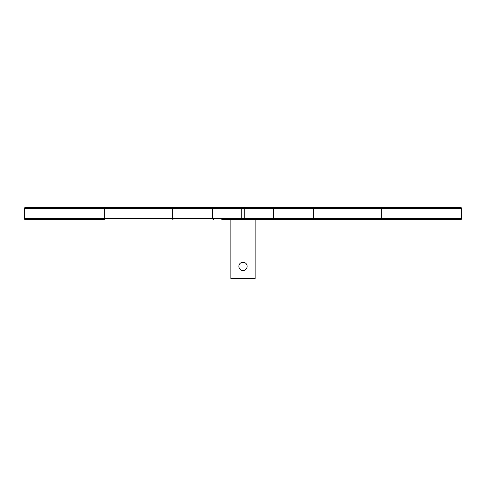 <?xml version="1.0" encoding="UTF-8"?>
<svg xmlns="http://www.w3.org/2000/svg" width="486" height="486" viewBox="0 0 486 486"><rect width="100%" height="100%" fill="white"/><g stroke="black" fill="none" stroke-linecap="round" stroke-linejoin="round"><path stroke-width="0.73" d="M247.131 266.364A4.131 4.131 0 0 0 243 262.233A4.131 4.131 0 0 0 238.869 266.364A4.131 4.131 0 0 0 243 270.495A4.131 4.131 0 0 0 247.131 266.364M255.15 219.636L255.15 278.514L230.85 278.514L230.85 219.636M24.3 218.421A1.215 1.215 0 0 0 25.515 219.636A1.215 1.215 0 0 1 24.3 218.421L172.651 218.421L172.651 208.701L104.247 208.701L104.247 218.421A1.215 0.413 -90 0 0 104.66 219.636L25.515 219.636A1.215 1.215 0 0 1 24.3 218.421L24.3 208.701A1.215 1.215 0 0 1 25.515 207.486L460.485 207.486A1.215 1.215 0 0 1 461.7 208.701L461.7 218.421A1.215 1.215 0 0 1 460.485 219.636L221.804 219.636M264.196 219.636L402.165 219.636M436.185 219.636L426.465 219.636M402.165 207.486L264.196 207.486M221.804 207.486L78.975 207.486M272.16 207.486A1.215 1.215 0 0 1 273.375 208.701L273.375 218.421A1.215 1.215 0 0 1 272.16 219.636A1.215 1.215 0 0 0 273.375 218.421L381.753 218.421L381.753 208.701L313.349 208.701L313.349 218.421A1.215 0.413 90 0 1 312.929 219.636M173.071 219.636A1.215 0.413 -90 0 1 172.651 218.421L212.625 218.421A1.215 1.215 0 0 0 213.84 219.636A1.215 1.215 0 0 1 212.625 218.421L212.625 208.701L172.651 208.701A1.215 0.413 90 0 1 173.071 207.486M213.84 207.486A1.215 1.215 0 0 0 212.625 208.701A1.215 1.215 0 0 1 213.84 207.486A1.215 1.215 0 0 0 212.625 208.701L241.785 208.701L241.785 218.421L244.215 218.421L244.215 208.701L241.785 208.701L241.785 207.486M24.3 208.701A1.215 1.215 0 0 1 25.515 207.486A1.215 1.215 0 0 0 24.3 208.701L104.247 208.701A1.215 0.413 90 0 1 104.66 207.486M461.7 208.701A1.215 1.215 0 0 0 460.485 207.486A1.215 1.215 0 0 1 461.7 208.701L381.753 208.701A1.215 0.413 90 0 0 381.34 207.486M213.84 219.636A1.215 1.215 0 0 1 212.625 218.421L241.785 218.421L241.785 219.636M244.215 219.636L244.215 218.421L273.375 218.421A1.215 1.215 0 0 1 272.16 219.636A1.215 1.215 0 0 0 273.375 218.421M312.929 207.486A1.215 0.413 90 0 1 313.349 208.701L244.215 208.701L244.215 207.486M381.34 219.636A1.215 0.413 90 0 0 381.753 218.421L461.7 218.421"/></g></svg>
